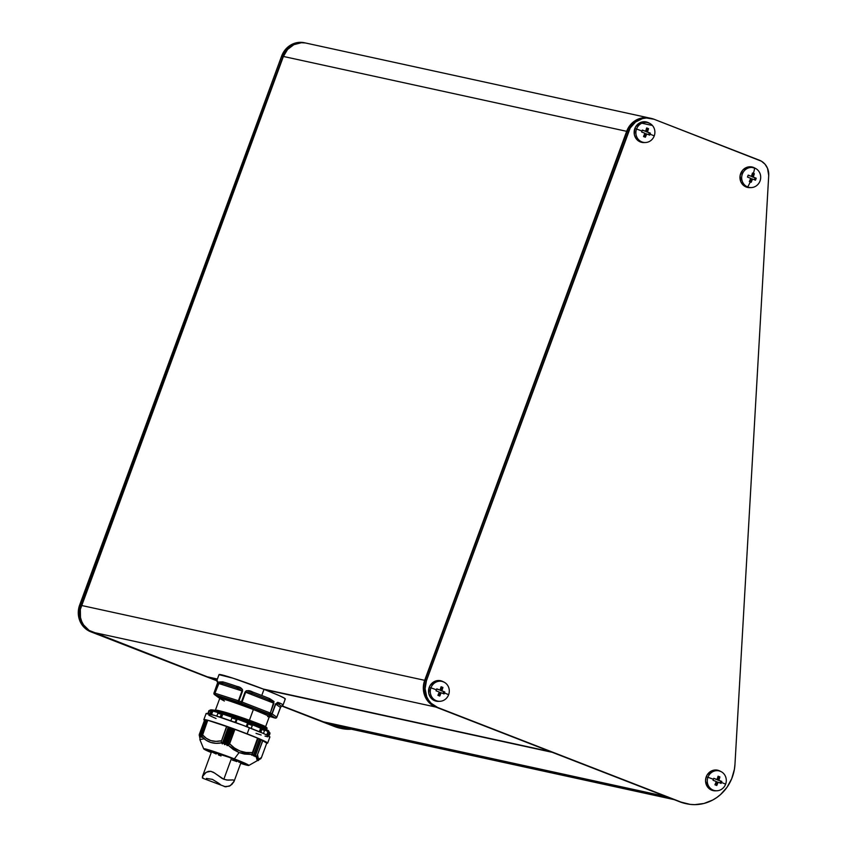<?xml version="1.0" encoding="UTF-8"?>
<svg xmlns="http://www.w3.org/2000/svg" width="847" height="847" viewBox="0 0 847 847"><rect width="100%" height="100%" fill="white"/><g stroke="black" fill="none" stroke-linecap="round" stroke-linejoin="round"><path stroke-width="1.27" d="M274.513 717.917L274.28 717.854A1.302 0.836 107.8 0 0 274.343 717.875A1.302 0.836 -72.2 0 1 274.28 717.854L269.515 716.318L275.159 718.044L268.944 713.979L238.727 702.311L215.149 694.794A1.302 1.228 -77.7 0 1 214.46 693.121A35.299 1.768 -159.8 0 0 214.026 693.026A1.302 1.239 101.3 0 0 214.736 694.709L219.775 698.256L214.736 694.709A1.302 1.281 125.9 0 1 213.973 693.047L214.736 694.709A1.302 1.239 -78.7 0 1 214.026 693.026L213.973 693.047M215.35 710.326L219.712 698.479A26.405 1.323 -159.8 0 1 221.353 698.606C224.222 699.008 234.894 702.65 253.369 709.532L249.42 720.257L253.369 709.532C268.393 715.673 273.158 718.023 267.652 716.594L269.282 716.721A26.405 1.323 -159.8 0 0 253.369 709.532A26.405 1.323 -159.8 0 0 221.353 698.606A1.302 1.228 102.3 0 0 220.654 696.933L218.939 696.848L220.654 696.933A1.302 1.228 -77.7 0 1 221.353 698.606L219.712 698.479L224.349 701.03M266.17 730.59C272.438 732.21 267.017 729.532 249.907 722.544C228.881 714.709 216.726 710.559 213.455 710.093A1.302 1.228 102.3 0 0 211.898 710.771A1.302 1.228 -77.7 0 1 213.455 710.093M211.845 710.771L210.564 714.254L211.845 710.771L212.83 711.109A31.381 1.578 20.2 0 1 217.256 712.348M218.96 712.878A31.381 1.578 20.2 0 1 222.062 713.862A31.381 1.578 -159.8 0 0 218.96 712.878M222.02 713.873L220.802 717.398L222.105 713.852L222.782 714.095A31.381 1.578 20.2 0 1 231.189 716.964M236.991 719.018L235.678 722.576L237.171 719.092A31.381 1.578 20.2 0 1 247.568 722.967L246.615 726.652L247.917 723.094M247.917 723.105A31.381 1.578 20.2 0 1 252.152 724.746A31.381 1.578 -159.8 0 0 247.917 723.105M264.306 729.754L260.611 728.208L259.32 731.713L260.611 728.208A31.381 1.578 -159.8 0 0 252.501 724.884A31.381 1.578 20.2 0 1 260.611 728.208L261.395 728.505A31.381 1.578 20.2 0 1 263.703 729.553A31.381 1.578 -159.8 0 0 261.384 728.536L260.093 732.041L261.395 728.505M269.738 732.634L267.959 731.66L266.731 734.995L267.959 731.66A31.381 1.578 -159.8 0 0 264.56 729.945A31.381 1.578 20.2 0 1 267.959 731.66L268.965 732.073L267.705 735.482L269.24 732.486L268.076 735.672L269.05 732.147M215.392 752.549L211.983 751.098A19.608 0.985 20.2 0 0 215.392 752.549M240.77 763.179L244.614 764.238C248.986 765.36 245.207 763.496 233.306 758.637L207.949 749.976A1.302 1.228 102.3 0 0 208.129 750.029A1.302 1.228 -77.7 0 1 207.949 749.976L211.316 752.337L206.647 749.913L209.527 750.378L233.306 758.637L244.211 763.232L245.916 764.301L244.614 764.238A1.302 1.228 -77.7 0 1 243.841 763.052A1.302 1.228 102.3 0 0 244.614 764.238L240.749 763.168M241.067 761.792L237.531 760.691A19.608 0.985 20.2 0 0 241.067 761.792M218.282 712.666A31.381 1.578 -159.8 0 0 212.83 711.109L211.125 710.591A0.783 0.741 102.3 0 0 210.183 711.014A32.991 1.652 20.2 0 1 211.072 711.215L210.352 712.698L211.072 711.215A32.991 1.652 -159.8 0 0 210.183 711.014A32.991 1.652 -159.8 0 0 209.453 710.866L208.309 713.809L209.453 710.866A32.991 1.652 20.2 0 1 210.183 711.014A0.783 0.741 -77.7 0 1 211.125 710.591L210.342 710.442M279.944 703.116A35.299 1.768 20.2 0 1 283.036 705.085A35.299 1.768 20.2 0 1 282.803 705.191A1.302 1.302 -95.9 0 1 281.13 705.953L278.377 703.963L281.13 705.953L280.431 707.446L275.751 704.058L278.377 703.963L281.13 705.953A1.302 1.302 84.1 0 0 281.733 706.027L283.036 705.085A35.299 1.768 -159.8 0 0 279.944 703.116L275.529 703.942L277.721 702.332L279.944 703.116A1.302 1.175 116.1 0 1 278.377 703.963A1.302 1.175 -63.9 0 0 279.944 703.116M283.036 705.085L285.291 698.955A35.299 1.768 -159.8 0 0 264.01 689.352L261.765 695.482A35.299 1.768 20.2 0 1 269.801 698.68L274.015 701.528L270.309 713.047L273.433 703.042L245.651 692.243L252.247 693.333L268.615 699.696L252.247 693.333L268.615 699.696L273.433 703.042L245.651 692.243L241.13 703.126L242.041 702.047L269.833 712.846L268.944 713.979L269.833 712.846L242.041 702.047L241.151 703.179L270.489 714.656A1.302 1.027 -66.1 0 0 271.919 713.746L275.529 703.942L271.919 713.746L270.489 714.656L275.159 718.044A1.302 1.281 -54.1 0 0 276.821 717.25L272.152 713.862A1.302 1.281 125.9 0 1 270.489 714.656A1.302 1.281 -54.1 0 0 272.152 713.862L271.919 713.746A35.299 1.768 -159.8 0 0 270.309 713.047A35.299 1.768 20.2 0 1 271.919 713.746L276.821 717.25L280.431 707.446L275.751 704.058L272.152 713.862L275.529 703.942L278.377 703.963L281.13 705.953L276.821 717.25L275.159 718.044A1.302 1.239 101.3 0 0 275.953 718.065M215.424 710.262L217.065 710.241C223.947 711.649 234.725 714.984 249.42 720.257C263.046 725.297 267.917 727.34 264.042 726.398M249.399 722.237C263.904 727.626 269.134 729.849 265.079 728.907C269.134 729.849 263.904 727.626 249.399 722.237L249.759 721.263L249.399 722.237L215.731 710.665M215.032 710.442C222.465 712.009 234.047 715.609 249.759 721.263C264.264 726.662 269.494 728.886 265.439 727.933C269.494 728.886 264.264 726.662 249.759 721.263C234.047 715.609 222.465 712.009 215.032 710.442L214.767 710.4M267.652 743.105L269.907 736.985A33.996 1.705 -159.8 0 0 249.42 727.732L247.165 733.862A33.996 1.705 20.2 0 1 267.652 743.105A33.996 1.705 20.2 0 1 266.741 743.179L262.93 740.394L257.149 755.609L262.771 740.331L257.149 755.609L256.08 756.297L257.149 755.609L262.771 740.331L261.247 739.738L255.042 756.551L261.236 739.738L255.042 756.551L256.08 756.297L258.462 760.521L257.213 760.532L256.08 756.297L254.905 756.551L255.413 755.355L253.444 755.863L253.878 754.677L251.898 755.206L251.866 754.455L244.455 754.074L239.066 752.602L234.365 758.87A24.055 1.207 20.2 0 1 248.817 765.455A24.055 1.207 20.2 0 1 240.686 763.38L248.859 765.349L234.365 758.87L239.066 752.602L251.866 754.455L251.75 755.111L258.166 738.393L251.781 755.185L257.933 738.298L251.866 754.455L257.763 738.139L252.141 753.417L257.604 738.065L233.518 728.801L227.197 745.635L233.274 728.716L227.335 745.614L229.092 744.46L234.714 729.182L229.092 744.46L234.968 729.267L229.632 743.772L234.407 747.986L239.913 750.993L245.969 752.485L252.268 752.581C243.364 753.343 235.815 750.41 229.632 743.772L228.182 745.244L239.066 752.602L233.274 749.51L228.182 745.244L227.028 745.487L233.211 728.685L231.072 727.922L224.603 744.629L230.786 727.817L224.91 744.682L225.99 743.941L231.803 728.134L226.34 744.058L232.152 728.251L226.34 744.058L227.028 745.487L233.274 728.716L227.07 745.561L226.181 743.92L224.561 744.566L230.786 727.817L224.603 744.629L230.733 727.795L229.738 727.393L223.915 743.2L224.561 744.566L223.915 743.2L229.389 727.266L223.915 743.2L229.389 727.266L228.637 727.054L222.306 743.878L228.637 727.054L222.454 743.857L223.576 743.073L222.306 743.878L228.351 726.948L222.158 743.772L228.33 726.948L226.869 726.377L221.247 741.654L222.147 743.761L221.247 741.654L226.869 726.377L221.247 741.654L226.615 726.281L207.78 720.246L202.189 735.196M261.162 739.706L255.434 755.46M261.681 729.331L261.215 731.247L261.681 729.331A32.991 1.652 20.2 0 1 264.518 730.569A32.991 1.652 -159.8 0 0 261.681 729.331M260.812 732.337L261.215 731.247L260.812 732.337M232.099 717.377L232.025 717.938A32.991 1.652 20.2 0 1 236.482 719.537L234.852 722.322L236.482 719.537A32.991 1.652 -159.8 0 0 232.025 717.938L232.142 717.282A31.381 1.578 -159.8 0 0 222.782 714.095L221.48 717.631L222.782 714.095L218.473 712.655M220.347 716.35L219.765 717.113L220.347 716.35M217.901 713.185A32.991 1.652 20.2 0 1 221.406 714.307L220.665 715.779L221.406 714.307A32.991 1.652 -159.8 0 0 217.901 713.185L217.975 712.973M259.637 739.029L253.444 755.863M713.873 780.585L713.047 780.278A21.969 7.464 -68.8 0 0 713.418 779.304A22.446 1.122 -159.8 0 0 707.933 777.271A10.1 9.486 102.3 0 0 713.301 790.177A10.1 9.486 102.3 0 0 725.635 784.153A22.446 1.122 -159.8 0 0 721.443 782.416A21.969 7.464 111.2 0 1 721.072 783.39L718.129 782.226L716.763 785.497L715.853 785.148L714.932 784.788L716.297 781.516L713.873 780.585M715.567 790.833L711.787 790.219L707.298 786.588L705.54 780.87L706.229 776.847A10.46 9.825 102.3 0 0 715.524 790.833L716.911 790.78A10.1 9.486 -77.7 0 1 707.933 777.271L706.229 776.847L707.107 775.005L711.459 770.961L717.144 770.103L720.723 771.49M721.083 771.617L719.855 770.992A10.46 9.825 102.3 0 0 706.229 776.847L707.933 777.271A10.1 9.486 -77.7 0 1 721.083 771.617A10.1 9.486 -77.7 0 1 725.635 784.153A10.1 9.486 -77.7 0 1 716.911 790.78M444.082 691.681L444.791 691.967A21.969 7.464 111.2 0 1 444.442 692.952A22.446 1.122 20.2 0 1 448.635 694.699A10.1 9.486 102.3 0 0 443.267 681.793A10.1 9.486 102.3 0 0 430.932 687.817A22.446 1.122 20.2 0 1 436.417 689.839A21.969 7.464 -68.8 0 0 436.766 688.855L440.017 690.093L441.086 686.748L442.917 687.457L441.848 690.803L444.082 691.681M751.533 181.491L751.173 182.296A21.969 1.101 -159.8 0 0 750.262 181.936A22.446 7.634 111.2 0 1 747.71 186.975A10.1 9.486 102.3 0 0 760.045 180.951A10.1 9.486 102.3 0 0 754.677 168.045A22.446 7.634 111.2 0 1 753.428 173.36A21.969 1.101 20.2 0 1 754.328 173.72L753.269 177.055L756.212 178.23L755.482 180.189L752.538 179.013L751.533 181.491M649.681 132.884L650.39 133.17A21.969 7.464 111.2 0 1 650.041 134.154A22.446 1.122 20.2 0 1 654.233 135.901A10.1 9.486 102.3 0 0 648.866 122.995A10.1 9.486 102.3 0 0 636.531 129.019A22.446 1.122 20.2 0 1 642.015 131.041A21.969 7.464 -68.8 0 0 642.365 130.057L645.615 131.296L646.674 127.95L648.516 128.659L647.447 132.005L649.681 132.884M444.082 682.153L442.854 681.528A10.46 9.825 102.3 0 0 429.228 687.383L430.932 687.817A10.1 9.486 -77.7 0 1 444.082 682.153A10.1 9.486 -77.7 0 1 448.635 694.699A10.1 9.486 -77.7 0 1 439.911 701.316A10.1 9.486 -77.7 0 1 430.932 687.817L429.228 687.383L430.107 685.541L434.458 681.496L440.144 680.639L443.722 682.026M755.503 168.415L754.264 167.78A10.46 9.825 102.3 0 0 753.417 167.399L754.677 168.045A10.1 9.486 -77.7 0 1 755.503 168.415A10.1 9.486 -77.7 0 1 760.458 179.532A10.1 9.486 -77.7 0 1 751.321 187.568A10.1 9.486 -77.7 0 1 747.71 186.975L746.196 187.007A10.46 9.825 102.3 0 0 749.934 187.632L751.321 187.568M649.681 123.355L648.453 122.73A10.46 9.825 102.3 0 0 634.816 128.585L636.531 129.019A10.1 9.486 -77.7 0 1 649.681 123.355A10.1 9.486 -77.7 0 1 654.233 135.901A10.1 9.486 -77.7 0 1 645.499 142.518A10.1 9.486 -77.7 0 1 636.531 129.019L634.816 128.585L635.705 126.743L640.057 122.699L645.742 121.841L649.31 123.228M207.631 676.912L217.393 679.04L207.526 676.88A0.783 0.741 102.3 0 0 207.737 676.922M208.606 677.049L217.308 679.262L209.018 677.452L216.853 680.501L209.018 677.452A0.783 0.741 102.3 0 1 208.648 677.134M666.631 796.667L322.876 721.708L282.22 705.911L323.342 721.792M305.227 42.953L301.384 42.731L293.867 44.669L287.557 49.486L283.396 56.453L80.349 609.406L80.486 617.537L81.672 621.391L83.557 624.917L89.094 630.412L207.526 676.88L92.524 632.18L435.813 707.054L429.344 702.83L424.961 696.276L423.32 688.367L424.686 680.321L626.674 131.327L630.835 124.361L637.145 119.554L644.662 117.617L649.702 118.061A20.921 19.64 -77.7 0 0 649.469 118.019L306.19 43.133A20.921 19.64 102.3 0 0 283.396 56.453L626.674 131.327A20.921 19.64 -77.7 0 1 649.469 118.019M639.898 122.783L651.597 125.324M551.376 751.734L435.813 707.054A20.921 19.64 -77.7 0 1 424.686 680.321L81.407 605.446A20.921 19.64 102.3 0 0 92.524 632.18L435.813 707.054L550.815 751.755L263.11 689.003L550.815 751.755A0.783 0.741 -77.7 0 0 550.91 751.787L262.665 688.907M552.043 752.157A0.783 0.741 -77.7 0 0 552.297 752.337L264.603 689.585L552.297 752.337L666.155 796.593L551.895 751.924M217.393 679.029L207.526 676.88M666.547 796.667A1.302 1.228 -77.7 0 1 666.155 796.593L322.876 721.708A1.302 1.228 102.3 0 0 323.226 721.792M626.674 131.327L424.686 680.321L81.407 605.446L283.396 56.453L626.674 131.327M346.148 727.764L671.438 798.573L335.931 725.381L331.166 723.539L335.931 725.381A41.842 39.29 102.3 0 0 341.447 727.044L674.127 799.621M339.975 728.166L281.755 706.027L334.406 726.493A41.842 39.29 102.3 0 0 339.922 728.155L341.235 728.441A41.842 39.29 -77.7 0 1 335.73 726.779L282.125 705.943L335.73 726.779A41.842 39.29 102.3 0 0 351.41 729.225A41.842 39.29 -77.7 0 1 341.235 728.441M305.756 43.038A20.921 19.64 -77.7 0 1 305.968 43.091A20.921 19.64 102.3 0 0 282.962 56.357L81.386 605.489L79.65 605.054L281.638 56.061L282.962 56.357A20.921 19.64 -77.7 0 1 305.756 43.038L304.433 42.752A20.921 19.64 102.3 0 0 281.638 56.061L282.962 56.357L80.963 605.351A20.921 19.64 102.3 0 0 92.09 632.084L90.777 631.798L92.09 632.084A20.921 19.64 -77.7 0 1 80.963 605.351L79.65 605.054A20.921 19.64 102.3 0 0 90.777 631.798L216.758 680.766L87.336 630.03L81.799 624.525L79.925 621.01L78.729 617.156L78.591 609.025L281.638 56.061L285.799 49.105L292.109 44.288L299.626 42.35L304.507 42.773M92.09 632.084L216.832 680.564L92.09 632.084M344.602 727.732L336.619 725.657L335.73 726.779L336.619 725.657A40.529 38.062 -77.7 0 0 344.591 727.732M768.716 175.435L767.509 168.278L765.032 164.223L761.464 161.216L653.979 119.226L646.42 117.998L642.577 118.569L635.536 122.021L630.189 128.024L426.443 680.702L425.078 688.749L426.708 696.658L428.593 700.173L431.102 703.222L437.56 707.436L681.2 802.141L690.167 804.385L694.784 804.65L704.005 803.454L712.761 800.013L716.816 797.503L720.575 794.528L727.012 787.287L731.713 778.711L734.413 769.256L734.963 764.365L768.716 175.435L734.963 764.365A41.842 39.29 -77.7 0 1 686.716 803.803A41.842 39.29 -77.7 0 1 681.2 802.141L437.56 707.436A20.921 19.64 -77.7 0 1 426.443 680.702L425.13 680.416L627.119 131.423L628.432 131.709A20.921 19.64 -77.7 0 1 651.227 118.4A20.921 19.64 -77.7 0 1 653.979 119.226L759.378 160.199A15.691 14.738 -77.7 0 1 768.716 175.435M644.165 142.571L640.385 141.957L635.896 138.326L634.361 134.641L634.816 128.585A10.46 9.825 102.3 0 0 644.122 142.571L645.499 142.518M749.987 187.632L746.196 187.007L742.967 184.9L740.776 181.618L740.109 175.625L742.713 170.162L745.879 167.759L749.627 166.785L755.132 168.288M438.566 701.369L434.786 700.755L430.297 697.123L428.762 693.439L429.228 687.383A10.46 9.825 102.3 0 0 438.524 701.369L439.911 701.316M753.417 167.399A10.46 9.825 102.3 0 0 740.638 173.646A10.46 9.825 102.3 0 0 746.196 187.007L747.71 186.975A10.1 9.486 -77.7 0 1 742.343 174.069A10.1 9.486 -77.7 0 1 754.677 168.045L753.417 167.399M651.227 118.4L649.914 118.114A20.921 19.64 102.3 0 0 627.119 131.423L628.432 131.709L426.443 680.702L425.13 680.416A20.921 19.64 102.3 0 0 436.247 707.15L679.887 801.855A41.842 39.29 102.3 0 0 685.392 803.517L686.716 803.803M636.531 129.019A10.1 9.486 102.3 0 0 641.899 141.915A10.1 9.486 102.3 0 0 654.233 135.901A22.446 1.122 -159.8 0 0 650.041 134.154A21.969 7.464 111.2 0 1 649.67 135.139L646.727 133.964L645.361 137.235L643.519 136.526L644.895 133.254L641.645 132.016A21.969 7.464 -68.8 0 0 642.015 131.041A22.446 1.122 -159.8 0 0 636.531 129.019M754.677 168.045A10.1 9.486 102.3 0 0 742.343 174.069A10.1 9.486 102.3 0 0 747.71 186.975A22.446 7.634 -68.8 0 0 750.262 181.936A21.969 1.101 -159.8 0 0 749.341 181.586L750.707 178.304L747.467 177.065L748.187 175.107L751.427 176.345L752.496 173A21.969 1.101 20.2 0 1 753.428 173.36A22.446 7.634 -68.8 0 0 754.677 168.045M430.932 687.817A10.1 9.486 102.3 0 0 436.3 700.713A10.1 9.486 102.3 0 0 448.635 694.699A22.446 1.122 -159.8 0 0 444.442 692.952A21.969 7.464 111.2 0 1 444.072 693.937L441.128 692.761L439.762 696.043L437.92 695.323L439.297 692.052L436.046 690.813A21.969 7.464 -68.8 0 0 436.417 689.839A22.446 1.122 -159.8 0 0 430.932 687.817M686.059 803.655A41.842 39.29 -77.7 0 1 679.887 801.855L436.247 707.15A20.921 19.64 -77.7 0 1 425.13 680.416L627.119 131.423A20.921 19.64 -77.7 0 1 650.57 118.262M644.271 136.812L645.425 133.678L646.727 133.964A22.414 7.623 111.2 0 1 645.361 137.235A21.969 1.101 -159.8 0 0 643.519 136.526A22.414 7.623 -68.8 0 0 644.895 133.254A22.414 1.122 -159.8 0 0 641.645 132.016A21.969 7.464 -68.8 0 0 642.015 131.041A21.969 7.464 -68.8 0 0 642.365 130.057A22.414 1.122 20.2 0 1 645.615 131.296L642.301 130.226L645.615 131.296A22.414 7.623 -68.8 0 0 646.674 127.95A21.969 1.101 20.2 0 1 648.516 128.659L646.632 128.13L648.516 128.659A22.414 7.623 111.2 0 1 647.447 132.005L646.145 131.719L647.362 128.416L646.145 131.719L647.447 132.005A22.414 1.122 20.2 0 1 650.39 133.17L646.145 131.719L650.39 133.17A21.969 7.464 111.2 0 1 650.041 134.154A21.969 7.464 111.2 0 1 649.67 135.139A22.414 1.122 -159.8 0 0 646.727 133.964L645.425 133.678L644.271 136.812M648.58 134.705L649.236 132.926L648.58 134.705M750.707 178.304A22.414 1.122 -159.8 0 0 747.467 177.065A21.969 7.464 -68.8 0 0 748.187 175.107A22.414 1.122 20.2 0 1 751.427 176.345L748.123 175.287L751.427 176.345A22.414 7.623 -68.8 0 0 752.496 173A21.969 1.101 20.2 0 1 753.428 173.36A21.969 1.101 20.2 0 1 754.328 173.72L752.443 173.18L754.328 173.72A22.414 7.623 111.2 0 1 753.269 177.055L751.967 176.769L753.184 173.466L751.967 176.769L753.269 177.055A22.414 1.122 20.2 0 1 756.212 178.23L751.967 176.769L756.212 178.23A21.969 7.464 111.2 0 1 755.482 180.189A22.414 1.122 -159.8 0 0 752.538 179.013L751.247 178.738L752.538 179.013A22.414 7.623 111.2 0 1 751.173 182.296A21.969 1.101 -159.8 0 0 750.262 181.936A21.969 1.101 -159.8 0 0 749.341 181.586A22.414 7.623 -68.8 0 0 750.707 178.304M754.402 179.755L755.058 177.976L754.402 179.755M750.093 181.872L751.247 178.738L750.093 181.872M438.672 695.609L439.826 692.475L441.128 692.761A22.414 7.623 111.2 0 1 439.762 696.043A21.969 1.101 -159.8 0 0 437.92 695.323A22.414 7.623 -68.8 0 0 439.297 692.052A22.414 1.122 -159.8 0 0 436.046 690.813A21.969 7.464 -68.8 0 0 436.417 689.839A21.969 7.464 -68.8 0 0 436.766 688.855A22.414 1.122 20.2 0 1 440.017 690.093L436.713 689.024L440.017 690.093A22.414 7.623 -68.8 0 0 441.086 686.748A21.969 1.101 20.2 0 1 442.917 687.457L441.033 686.928L442.917 687.457A22.414 7.623 111.2 0 1 441.848 690.803L440.546 690.517L441.763 687.213L440.546 690.517L441.848 690.803A22.414 1.122 20.2 0 1 444.791 691.967L440.546 690.517L444.791 691.967A21.969 7.464 111.2 0 1 444.442 692.952A21.969 7.464 111.2 0 1 444.072 693.937A22.414 1.122 -159.8 0 0 441.128 692.761L439.826 692.475L438.672 695.609M442.992 693.502L443.637 691.724L442.992 693.502M725.635 784.153A10.1 9.486 102.3 0 0 720.268 771.257A10.1 9.486 102.3 0 0 707.933 777.271A22.446 1.122 20.2 0 1 713.418 779.304A21.969 7.464 -68.8 0 0 713.777 778.319L717.017 779.547L718.087 776.212L719.918 776.921L718.849 780.267L721.792 781.432A21.969 7.464 111.2 0 1 721.443 782.416A22.446 1.122 20.2 0 1 725.635 784.153M715.715 779.272L717.017 779.547A22.414 7.623 -68.8 0 0 718.087 776.212A21.969 1.101 20.2 0 1 719.918 776.921L718.034 776.381L719.918 776.921A22.414 7.623 111.2 0 1 718.849 780.267L717.547 779.981L718.764 776.667L717.547 779.981L718.849 780.267A22.414 1.122 20.2 0 1 721.792 781.432L717.547 779.981L721.792 781.432A21.969 7.464 111.2 0 1 721.443 782.416A21.969 7.464 111.2 0 1 721.072 783.39A22.414 1.122 -159.8 0 0 718.129 782.226L716.827 781.94L718.129 782.226A22.414 7.623 111.2 0 1 716.763 785.497A21.969 1.101 -159.8 0 0 714.932 784.788A22.414 7.623 -68.8 0 0 716.297 781.516A22.414 1.122 -159.8 0 0 713.047 780.278A21.969 7.464 -68.8 0 0 713.418 779.304A21.969 7.464 -68.8 0 0 713.777 778.319A22.414 1.122 20.2 0 1 717.017 779.547L715.715 779.272M719.992 782.956L720.649 781.188L719.992 782.956M715.673 785.074L716.827 781.94L715.673 785.074M200.718 736.922L199.945 735.598L200.718 736.922M200.697 735.757L200.813 737.038L206.647 719.971L200.697 735.694L201.702 737.197L200.834 735.778L206.647 719.971L207.653 720.321L206.499 719.929L200.697 735.683M205.641 719.738L206.467 720.014L205.768 719.781L199.945 735.598L205.62 719.738L199.828 735.492L200.04 736.837L199.828 735.567M253.655 755.863L255.222 755.376L261.035 739.558L259.817 739.103L253.655 755.863M253.878 754.677L259.489 738.88L253.433 755.778M255.455 755.418L261.257 739.653L255.413 755.355M251.983 755.185L253.677 754.688L259.489 738.88L258.166 738.393L251.983 755.185M201.798 737.303L207.78 720.246L202.444 734.751L206.297 738.288L210.829 740.585L215.911 741.369L221.279 740.786C213.635 742.48 207.367 740.469 202.444 734.751L202.232 735.111M199.966 736.837L199.49 736.043L199.966 736.837M199.426 734.095L204.762 719.579L205.588 719.844L204.858 719.611L199.236 734.889L199.49 736.043L199.236 734.889L204.752 719.579L199.299 734.476M261.405 757.663C258.769 760.447 257.499 759.526 257.594 754.91L258.462 759.103L261.405 757.663L266.741 743.158L261.247 758.054M261.363 757.8L266.741 743.168L267.641 743.02L266.869 742.385L252.755 736.075L228.69 727.012L208.754 720.501L204.296 719.527L204.635 720.363M202.126 735.355L207.695 720.225L234.968 729.267L259.722 738.976L253.909 754.783M259.764 739.082L261.257 739.653L255.445 755.439M261.236 739.738L266.731 743.158M204.762 719.579L199.373 734.211M202.073 735.503L201.882 736.562C206.986 742.226 213.56 744.333 221.586 742.883L215.974 743.317L210.628 742.427L205.874 740.077L201.882 736.562L201.84 737.282M199.278 735.482L199.236 734.889M203.471 738.933L199.839 739.516M199.236 735.005L200.316 740.183M208.309 713.809L208.574 713.005M210.056 713.28L209.569 714.085L210.056 713.28M232.089 717.42L230.829 720.839M248.044 723.846L247.652 725.434L248.044 723.846A32.991 1.652 20.2 0 1 252.258 725.487A32.991 1.652 -159.8 0 0 248.044 723.846M247.504 726.123L247.493 727.033L247.504 726.123M251.612 726.98L252.258 725.487L251.612 726.98M251.199 728.431L252.332 725.328M261.067 732.507L261.215 731.247L261.067 732.507M263.957 732.094L264.518 730.569M269.251 732.909L268.827 734.497L269.251 732.909A32.991 1.652 20.2 0 1 269.96 733.428A32.991 1.652 -159.8 0 0 269.251 732.909M268.647 735.175L268.467 736.043L268.647 735.175M269.494 734.984L269.96 733.428L269.494 734.984M207.843 713.587L208.944 710.591L209.516 710.749L208.944 710.591L207.843 713.587M204.498 720.278A33.996 1.705 20.2 0 1 203.852 719.632A33.996 1.705 20.2 0 1 247.165 733.862L249.42 727.732A33.996 1.705 -159.8 0 0 206.107 713.513L203.852 719.632M211.242 752.549A24.055 1.207 20.2 0 1 203.704 748.864A24.055 1.207 20.2 0 1 234.365 758.87L207.176 749.415L204.021 748.727L204.254 749.309L211.242 752.549M212.83 711.109L211.57 714.529L212.83 711.109M252.427 724.81L247.568 722.967L246.255 726.514L247.568 722.967A31.381 1.578 -159.8 0 0 237.171 719.092L232.142 717.282M237.171 719.092L235.858 722.65L237.171 719.092M269.96 732.941L268.87 731.999M216.059 718.51L208.87 715.292M206.107 713.598L214.842 715.493L243.385 725.424L264.052 733.746L269.124 736.255L269.452 737.091M267.8 736.826L265.005 736.117M261.162 734.995L256.048 733.364M268.033 730.675L267.398 730.125M265.587 729.14L244.942 720.649M266.149 729.415L255.773 724.873L266.318 729.436L267.123 728.272L265.439 727.933M267.123 728.272L249.78 721.019L213.836 710.178M269.071 715.768L270.214 715.948L269.282 716.721L265.598 726.726L266.911 727.838L249.78 721.019L214.609 710.188L249.399 720.511L265.598 726.917L249.399 720.511L216.207 710.337M215.382 710.337L217.065 710.241C223.947 711.649 234.725 714.984 249.42 720.257M211.549 740.765L209.675 740.289M220.654 696.933C223.672 697.356 234.873 701.178 254.259 708.399C270.024 714.847 275.021 717.314 269.24 715.821L270.966 715.906L268.711 714.487L254.259 708.399L220.654 696.933M238.727 702.311A1.302 0.836 -72.2 0 1 238.409 700.744L215.297 693.333A1.302 0.836 107.8 0 0 215.614 694.9L238.727 702.311L238.409 700.744L242.009 690.94L218.897 683.529L223.322 683.487L236.938 687.859L229.357 685.329L223.322 683.487L236.938 687.859L242.009 690.94L218.897 683.529L214.937 693.227L215.614 694.9A1.302 0.836 -72.2 0 1 215.297 693.333L238.409 700.744L238.589 702.216L241.151 703.179L241.459 701.824A35.299 1.768 -159.8 0 0 238.939 700.924L242.549 691.12C242.422 688.643 240.548 687.065 236.906 686.388A35.299 1.768 -159.8 0 0 222.772 681.856L218.547 683.423L214.937 693.227L218.547 683.423L223.322 683.487A1.302 1.08 -74.1 0 1 222.772 681.856A1.302 1.08 105.9 0 0 223.322 683.487L236.938 687.859A1.302 0.529 -71.1 0 1 236.906 686.388A1.302 0.529 108.9 0 0 236.938 687.859L242.549 691.12L242.009 690.94L238.409 700.744L238.727 702.311M217.795 682.724L217.012 680.596A1.302 1.302 84.1 0 0 217.774 682.28L213.984 693.026L214.418 694.54L219.098 697.928A1.302 1.281 -54.1 0 0 219.415 698.097A1.302 1.281 125.9 0 1 219.077 697.917M268.944 713.979A1.302 0.963 -66.6 0 0 270.309 713.047L273.92 703.243L269.801 698.68A35.299 1.768 -159.8 0 0 261.765 695.482A35.299 1.768 -159.8 0 0 252.808 692.073C249.314 690.199 246.731 690.189 245.058 692.02L241.459 701.824L242.041 702.047L245.651 692.243L245.058 692.02L252.247 693.333L252.808 692.073L252.247 693.333L268.615 699.696A1.302 0.762 -67.7 0 0 269.801 698.68A1.302 0.762 112.3 0 1 268.615 699.696L273.92 703.243L270.309 713.047A1.302 0.963 113.4 0 1 268.944 713.979M276.778 717.261L280.442 707.467L281.744 706.027M269.515 716.329L274.333 717.875A1.302 0.836 107.8 0 0 274.364 717.875M219.045 674.667L233.02 678.203L264.01 689.352L261.765 695.482A35.299 1.768 20.2 0 0 252.808 692.073L246.308 690.75L245.058 692.02L241.459 701.824A35.299 1.768 20.2 0 0 238.939 700.924L242.549 691.12L242.422 689.363L236.906 686.388A35.299 1.768 20.2 0 0 222.772 681.856L219.384 681.973L214.937 693.227A35.299 1.768 20.2 0 0 214.46 693.121A1.302 1.228 102.3 0 0 215.149 694.794L215.614 694.9A1.302 1.207 -76.8 0 1 214.937 693.227A35.299 1.768 -159.8 0 0 214.46 693.121A35.299 1.768 20.2 0 0 214.026 693.026L217.637 683.222L213.963 693.026L217.637 683.222L217.975 681.666L217.012 680.596A35.299 1.768 -159.8 0 0 216.779 680.702A35.299 1.768 20.2 0 1 217.012 680.596A1.302 1.302 -95.9 0 0 217.774 682.28L217.944 682.841M217.923 682.322L217.584 683.243M274.333 717.875L275.36 718.097A1.302 1.239 -78.7 0 1 275.159 718.044L274.28 717.854A1.302 1.207 103.2 0 0 274.608 717.928M284.825 699.071L284.476 698.203L279.203 695.599L264.01 689.352A35.299 1.768 -159.8 0 0 219.034 674.583L216.779 680.702L217.711 682.735M234.037 781.474L241.003 762.522A15.691 0.783 -159.8 0 0 231.549 758.256L223.82 779.272L227.97 780.14L233.147 779.939L234.068 780.362L234.068 781.379L231.993 784.29L229.262 786.207L224.37 786.598M218.515 783.126L212.406 779.367L206.403 778.425M220.442 784.555L219.161 783.613M202.624 778.149L202.719 775.884L205.302 772.888L208.33 771.373L210.776 771.31L214.63 773.036L222.401 778.637L226.625 780.013L233.147 779.939L234.068 780.362L233.761 782.056M202.317 777.768L203.153 778.372L202.391 776.604L206.223 772.263L210.776 771.31L213.359 772.252L223.82 779.272L231.549 758.256A15.691 0.783 -159.8 0 0 211.559 751.691L202.422 776.53M202.391 776.604L202.719 775.884M232.279 760.077L236.969 761.601M238.738 762.12L240.802 762.575L239.733 761.697L228.764 757.186L211.559 751.723M211.919 752.02L216.154 753.999M218.431 754.942L221.014 755.958M233.147 779.939L234.068 780.362M234.068 781.379L230.268 785.656L225.694 786.852L202.899 778.298M219.712 698.479L219.5 697.293L221.416 698.362M209.908 710.739C209.59 709.881 210.712 709.648 213.275 710.051C222.983 712.592 236.938 717.441 255.127 724.609C270.818 731.321 268.997 730.717 268.806 732.401M207.462 749.881L208.118 750.029C211.803 750.05 251.993 765.847 245.386 763.899L245.302 763.803M212.004 710.792L210.204 710.4M260.802 758.679L248.817 765.455M666.324 796.646L323.046 721.76M205.62 719.738L199.828 735.482M232.11 717.335L230.797 720.903M251.22 728.515L252.501 725.021M263.428 733.555L264.222 731.395M217.954 713.036L216.8 716.181M203.704 748.864L199.839 739.505M222.253 713.873L218.431 712.645M237.044 718.997L232.194 717.261M252.448 724.82L247.864 723.031M264.359 729.765L261.257 728.409M213.19 710.517L214.609 710.188M275.36 718.097L276.842 717.271"/></g></svg>
